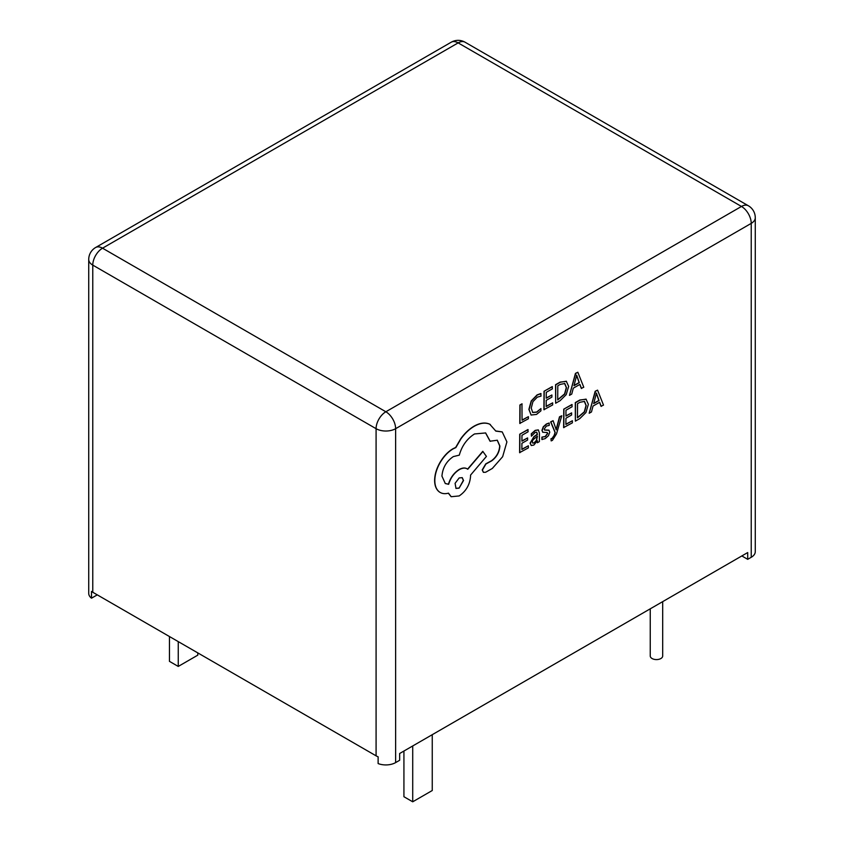 <?xml version="1.0" encoding="UTF-8"?>
<svg xmlns="http://www.w3.org/2000/svg" width="844" height="844" viewBox="0 0 844 844"><rect width="100%" height="100%" fill="white"/><g stroke="black" fill="none" stroke-linecap="round" stroke-linejoin="round"><path stroke-width="1.27" d="M662.688 601.645L662.688 655.999A6.214 3.587 180 0 1 658.847 659.312A6.214 3.587 180 0 1 652.074 658.531A6.214 3.587 180 0 1 650.249 655.999L650.249 608.819M561.766 415.765L559.699 416.936L556.238 429.839L553.094 420.692L550.868 421.958L555.236 432.55L554.35 435.441L552.303 438.458L551.174 438.838L551.164 440.895L552.44 440.346L556.523 433.837L561.766 415.765L559.498 416.82L556.091 429.691M553.094 420.692L550.668 421.852L555.046 432.444L554.16 435.335L552.103 438.342L550.974 438.722L551.164 440.895M538.272 429.891L535.17 430.377L531.256 433.827L531.435 436.179L535.159 432.466L536.763 432.202L537.449 434.375L534.073 436.833L530.285 443.279L531.245 445.516L533.862 445.062L537.354 440.737L537.396 442.741L539.379 441.602L539.432 433.141L538.366 429.944L535.36 430.482L531.446 433.932L531.435 436.179M537.206 441.085L537.396 442.741M536.657 432.16L537.248 434.27L533.883 436.728L530.085 443.163L531.245 445.516M528.365 445.78L521.877 449.483L521.909 443.279L527.595 440.051L527.606 437.941L521.919 441.18L521.961 435.282L528.091 431.79L527.911 429.554L519.725 434.217L519.609 452.637L528.355 447.879L528.365 445.78L521.877 449.251M527.606 437.941L521.93 440.948M541.025 393.642L537.269 395.024L531.414 401.069L529.072 409.53L531.076 415.026L536.52 414.425L540.92 410.849L540.941 408.57L536.826 412.146L532.754 412.526L531.224 408.158L532.933 401.67L537.28 397.165L541.015 396.121L540.835 393.526L537.069 394.918L531.214 400.953L528.882 409.414L531.161 415.079M540.941 408.57L536.636 412.03L532.564 412.41M751.234 557.293L751.234 223.375A13.82 7.976 0 0 0 755.274 217.731L755.274 551.649A13.82 7.976 180 0 1 751.234 557.293L747.7 559.329L747.7 552.556L399.655 753.502L399.655 760.275L395.625 762.596A13.82 7.976 180 0 1 378.123 763.567L378.123 756.804A13.82 7.976 180 0 1 376.086 755.834L376.086 428.689L92.766 265.111L92.766 592.256L376.086 755.834M528.386 416.662L522.056 420.259L521.961 403.833L519.904 404.993L519.788 423.414L528.365 418.761L528.386 416.662L522.056 420.038M552.662 402.841L546.163 406.534L546.205 400.341L551.892 397.102L551.902 394.992L546.216 398.231L546.258 392.333L552.387 388.841L552.208 386.615L544.021 391.268L543.905 409.688L552.651 404.941L552.662 402.841L546.163 406.312M551.902 394.992L546.216 398.009M566.503 381.351L560.099 382.121L555.574 384.695L555.647 403.232L560.026 400.742L566.208 394.644L568.656 386.415L566.292 381.245L560.3 382.226L555.763 384.811L555.647 403.232M579.796 384.463L581.316 388.398L583.774 387.227L577.834 372.246L575.64 373.502L569.478 395.361L571.747 394.074L573.298 388.166L579.923 384.4L581.505 388.514M577.834 372.246L575.45 373.386L569.478 395.361M547.028 432.444L547.534 433.405L545.171 436.517L541.901 437.118L541.89 439.492L545.161 438.627L548.473 435.704L549.771 432.128L548.811 430.145L544.433 429.944M549.117 430.334L544.633 430.06L544.211 429.079L546.395 426.072L549.265 425.387L549.085 423.034L546.406 423.983L543.251 426.811L541.953 430.345L542.808 432.307M572.39 420.734L565.891 424.426L565.934 418.234L571.61 414.995L571.631 412.885L565.944 416.124L565.976 410.226L572.116 406.734L571.937 404.508L563.75 409.161L563.634 427.581L572.38 422.833L572.39 420.734L565.891 424.205M571.631 412.885L565.944 415.892M586.232 399.244L579.828 400.003L575.291 402.588L575.376 421.124L579.754 418.635L585.936 412.537L588.374 404.308L586.021 399.138L580.028 400.119L575.492 402.704L575.376 421.124M599.525 402.356L601.044 406.291L603.502 405.109L597.563 390.139L595.368 391.384L589.196 413.254L591.465 411.967L593.026 406.059L599.641 402.293L601.234 406.407M597.563 390.139L595.168 391.278L589.196 413.254M502.138 431.885L495.766 430.957M497.211 440.178L499.701 445.896C499.268 452.015 496.536 456.963 491.503 460.74L485.743 463.883L482.209 469.939L483.359 472.281M485.543 432.888L490.047 441.212L497.306 440.23L499.891 446.001C499.469 452.12 496.726 457.068 491.693 460.856L485.933 464L482.409 470.055L483.454 472.345L485.659 472.25L492.326 468.452L502.644 456.709L506.906 441.887L502.233 431.938L495.818 431.105L489.784 424.226C485.363 422.327 480.257 422.971 474.455 426.167C469.422 429.09 464.896 433.373 460.856 438.986L455.855 447.584L453.26 448.797C448.248 451.719 443.902 456.277 440.22 462.48C436.728 468.578 434.924 474.56 434.818 480.436C434.839 485.817 436.39 489.678 439.481 492.01L440.062 492.379M467.576 469.137C465.445 467.502 462.628 467.618 459.125 469.507C453.945 472.851 450.39 477.746 448.449 484.192L445.189 483.475M467.059 468.779L467.766 469.253C465.645 467.608 462.828 467.734 459.326 469.623C454.135 472.957 450.58 477.862 448.649 484.308L445.294 483.538L441.939 476.121C442.646 467.776 446.444 461.267 453.323 456.593L459.294 455.148C461.911 445.832 466.985 438.774 474.518 433.953L485.648 432.94L490.237 441.328M490.343 424.521L489.583 424.11C485.163 422.211 480.057 422.855 474.254 426.051C469.232 428.984 464.696 433.257 460.666 438.88L455.654 447.468L453.059 448.691C448.048 451.603 443.701 456.161 440.03 462.375C436.538 468.473 434.734 474.455 434.618 480.32C434.649 485.701 436.2 489.562 439.281 491.894L439.481 492.01C441.961 493.729 444.967 494.109 448.481 493.149L451.192 496.715L459.157 495.945C466.036 491.261 469.834 484.751 470.541 476.417L470.551 475.109L486.429 456.414L482.779 451.35L467.597 469.116M448.333 493.191L451.097 496.662M439.281 491.894L439.956 492.326M92.766 592.256A13.82 7.976 180 0 1 91.5 591.422L91.5 598.185A13.82 7.976 180 0 1 88.725 593.385L88.725 259.477A13.82 7.976 180 0 0 92.766 265.111A13.82 7.976 -60 0 1 102.535 248.189L385.856 411.767L741.465 206.453L458.144 42.886L102.535 248.189A13.82 7.976 -120 0 0 95.625 247.514L451.234 42.2A13.82 7.976 -120 0 1 458.144 42.886A13.82 7.976 -60 0 1 465.055 42.2L748.375 205.767A13.82 7.976 -60 0 0 741.465 206.453A13.82 7.976 -120 0 1 751.234 223.375L395.625 428.689L395.625 762.596M747.7 559.329L741.834 555.943M97.271 594.862L91.5 598.185M178.253 641.609L178.253 666.433L197.791 655.155L197.791 652.897M178.253 666.433L169.454 661.358L169.454 636.534M412.716 745.959L412.716 801.8L432.255 790.522L432.255 734.681M412.716 801.8L403.928 796.725L403.928 751.033M522.151 403.938L519.904 404.993M520.104 405.109L519.988 423.53M552.398 386.721L544.021 391.268M544.211 391.384L544.106 409.804M557.8 385.761L557.715 399.961L564.763 394.042L566.493 387.712L564.784 383.514L560.205 384.4L557.8 385.761M557.715 399.739L564.562 393.926L566.303 387.596L564.583 383.408M573.962 385.708L579.3 382.68L576.705 375.242L573.962 385.708M574.036 385.444L579.1 382.564L576.505 375.126M528.112 429.67L519.725 434.217M519.925 434.333L519.809 452.743M532.838 439.967L532.3 441.939L532.87 443.142L534.389 442.878L536.552 440.568L537.438 436.137L532.838 439.967M532.68 443.037L534.189 442.762L536.362 440.452L537.238 436.285M549.286 423.139L546.596 424.089L543.441 426.927L542.154 430.461L542.703 432.223L547.218 432.561L547.724 433.521L545.361 436.633L541.901 437.118M542.101 437.224L542.08 439.608M544.528 429.997L544.211 429.079M547.218 432.561L547.534 433.405M572.126 404.614L563.75 409.161M563.94 409.277L563.824 427.697M577.528 403.654L577.444 417.854L584.491 411.925L586.221 405.605L584.512 401.406L579.933 402.282L577.528 403.654M577.444 417.632L584.291 411.819L586.021 405.489L584.312 401.29M593.691 403.601L599.029 400.562L596.434 393.125L593.691 403.601M593.765 403.337L598.829 400.457L596.233 393.019M490.248 424.469L489.583 424.11M482.968 451.466L467.766 469.253M459.094 488.148L463.535 480.531L462.248 477.651L459.157 477.936L455.085 483.327L456.003 488.433L459.094 488.148L463.335 480.426L462.153 477.598M455.908 488.37L458.904 488.032M395.625 428.689A13.82 7.976 -120 0 0 385.856 411.767A13.82 7.976 -60 0 0 376.086 428.689A13.82 7.976 0 0 0 395.625 428.689M755.274 217.731A13.82 13.82 0 0 0 748.375 205.767M465.055 42.2A13.82 13.82 0 0 0 451.234 42.2M95.625 247.514A13.82 13.82 0 0 0 88.725 259.477"/></g></svg>
